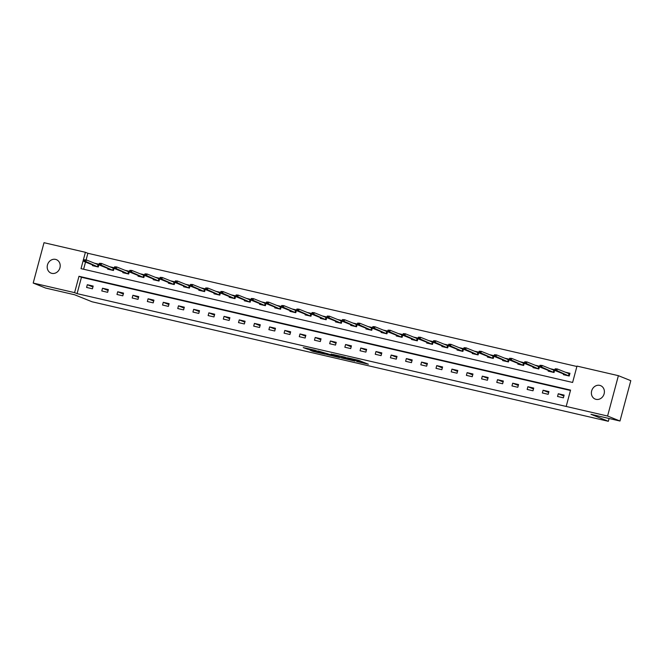 <?xml version="1.0" encoding="UTF-8"?>
<svg xmlns="http://www.w3.org/2000/svg" width="664" height="664" viewBox="0 0 664 664"><rect width="100%" height="100%" fill="white"/><g stroke="black" fill="none" stroke-linecap="round" stroke-linejoin="round"><path stroke-width="1" d="M356.634 361.465L368.387 364.204L358.054 360.187L347.488 357.772L359.05 361.573L360.154 362.079L356.634 361.465M55.569 259.392A7.238 6.383 111.9 0 1 56.407 259.657A7.238 6.383 111.9 0 1 59.793 268.289A7.238 6.383 111.9 0 1 51.834 273.352A7.238 6.383 111.9 0 1 50.995 273.095A7.238 6.383 111.9 0 1 47.609 264.455A7.238 6.383 111.9 0 1 55.569 259.392M599.758 385.377A7.238 6.383 111.9 0 1 600.596 385.643A7.238 6.383 111.9 0 1 603.983 394.275A7.238 6.383 111.9 0 1 596.015 399.338A7.238 6.383 111.9 0 1 595.185 399.081A7.238 6.383 111.9 0 1 591.798 390.44A7.238 6.383 111.9 0 1 599.758 385.377M310.022 350.144L313.458 351.53L325.327 354.227L314.993 350.218L303.24 347.579L307.656 349.198L316.595 350.932L322.679 353.431L310.022 350.144M618.391 375.675L630.8 380.671L619.985 421.026L590.968 414.303L608.34 421.3L92.005 301.763L74.634 294.766L45.608 288.051L33.2 283.055L44.015 242.7L85.399 252.287L81.016 268.646L572.617 382.456L576.999 366.096L618.391 375.675L607.577 416.029L566.184 406.451L570.575 390.092L78.975 276.282L74.592 292.641L33.2 283.055M619.985 421.026L607.577 416.029M570.467 390.49L81.456 277.278L77.074 293.637L566.184 406.451M77.074 293.637L74.592 292.641M341.744 357.996L355.049 361.116L344.724 357.099L332.855 354.402L341.744 357.996L342.018 356.958M339.603 357.581L326.879 354.551L317.99 350.957L329.85 354.435L333.635 355.265L331.153 354.02L339.644 357.431M608.34 421.3L609.087 418.503M564.118 395.097L558.275 393.744L557.544 396.474L563.387 397.827L564.118 395.097M548.929 391.586L543.086 390.233L542.355 392.955L548.198 394.308L548.929 391.586M533.731 388.067L527.888 386.714L527.158 389.436L533.001 390.789L533.731 388.067M518.543 384.547L512.699 383.194L511.969 385.925L517.812 387.278L518.543 384.547M503.353 381.028L497.51 379.675L496.78 382.406L502.623 383.759L503.353 381.028M488.156 377.517L482.313 376.164L481.583 378.887L487.426 380.24L488.156 377.517M472.967 373.998L467.124 372.645L466.394 375.368L472.237 376.72L472.967 373.998M457.778 370.479L451.935 369.126L451.196 371.857L457.039 373.209L457.778 370.479M442.581 366.96L436.738 365.607L436.007 368.337L441.851 369.69L442.581 366.96M427.392 363.449L421.549 362.096L420.818 364.818L426.661 366.171L427.392 363.449M412.195 359.929L406.351 358.577L405.621 361.299L411.464 362.652L412.195 359.929M397.006 356.41L391.162 355.057L390.432 357.788L396.275 359.141L397.006 356.41M381.817 352.891L375.973 351.538L375.243 354.269L381.086 355.622L381.817 352.891M366.619 349.38L360.776 348.027L360.046 350.75L365.889 352.103L366.619 349.38M351.43 345.861L345.587 344.508L344.857 347.231L350.7 348.583L351.43 345.861M336.241 342.342L330.398 340.989L329.668 343.72L335.511 345.072L336.241 342.342M321.044 338.823L315.201 337.47L314.47 340.2L320.314 341.553L321.044 338.823M305.855 335.312L300.012 333.959L299.281 336.681L305.125 338.034L305.855 335.312M290.658 331.792L284.814 330.44L284.084 333.162L289.927 334.515L290.658 331.792M275.469 328.273L269.625 326.92L268.895 329.651L274.738 331.004L275.469 328.273M260.28 324.754L254.436 323.401L253.706 326.132L259.549 327.485L260.28 324.754M245.082 321.243L239.239 319.89L238.509 322.613L244.352 323.966L245.082 321.243M229.893 317.724L224.05 316.371L223.32 319.093L229.163 320.446L229.893 317.724M214.704 314.205L208.861 312.852L208.131 315.583L213.974 316.935L214.704 314.205M199.507 310.686L193.664 309.333L192.933 312.063L198.777 313.416L199.507 310.686M184.318 307.175L178.475 305.822L177.744 308.544L183.588 309.897L184.318 307.175M169.121 303.656L163.278 302.303L162.547 305.033L168.39 306.378L169.121 303.656M153.932 300.136L148.089 298.783L147.358 301.514L153.201 302.867L153.932 300.136M138.743 296.617L132.9 295.272L132.169 297.995L138.012 299.348L138.743 296.617M123.545 293.106L117.702 291.753L116.972 294.476L122.815 295.829L123.545 293.106M108.357 289.587L102.513 288.234L101.783 290.965L107.626 292.309L108.357 289.587M93.167 286.068L87.324 284.715L86.594 287.446L92.437 288.798L93.167 286.068M576.891 366.495L87.88 253.283L86.112 259.881M85.523 262.081L83.606 269.244M563.578 373.965L563.387 374.662L569.231 376.015L569.961 373.284L565.446 372.238M548.381 370.446L548.198 371.143L554.042 372.496L554.772 369.773L550.249 368.727M533.192 366.926L533.009 367.624L538.853 368.976L539.583 366.254L535.059 365.208M518.003 363.416L517.812 364.113L523.655 365.466L524.386 362.735L519.87 361.689M502.806 359.896L502.623 360.593L508.466 361.946L509.197 359.216L504.673 358.17M487.617 356.377L487.426 357.074L493.269 358.427L493.999 355.705L489.484 354.659M472.428 352.858L472.237 353.555L478.08 354.908L478.81 352.186L474.295 351.14M457.23 349.347L457.048 350.044L462.891 351.397L463.621 348.666L459.098 347.621M442.041 345.828L441.851 346.525L447.694 347.878L448.424 345.147L443.909 344.101M426.844 342.309L426.661 343.006L432.505 344.359L433.235 341.636L428.712 340.591M411.655 338.789L411.472 339.487L417.316 340.839L418.046 338.117L413.523 337.071M396.466 335.278L396.275 335.976L402.118 337.329L402.849 334.598L398.334 333.552M381.269 331.759L381.086 332.457L386.929 333.809L387.66 331.079L383.136 330.033M366.08 328.24L365.889 328.937L371.732 330.29L372.462 327.568L367.947 326.522M350.891 324.721L350.7 325.418L356.543 326.771L357.273 324.049L352.758 323.003M335.693 321.21L335.511 321.907L341.354 323.26L342.084 320.529L337.561 319.484M320.504 317.691L320.314 318.388L326.157 319.741L326.887 317.01L322.372 315.964M305.307 314.172L305.125 314.869L310.968 316.222L311.698 313.499L307.175 312.453M290.118 310.652L289.936 311.35L295.779 312.702L296.509 309.98L291.986 308.934M274.929 307.142L274.738 307.839L280.582 309.192L281.312 306.461L276.797 305.415M259.732 303.622L259.549 304.319L265.392 305.672L266.123 302.942L261.599 301.896M244.543 300.103L244.352 300.8L250.195 302.153L250.926 299.431L246.41 298.385M229.354 296.584L229.163 297.281L235.006 298.634L235.737 295.912L231.221 294.866M214.157 293.073L213.974 293.77L219.817 295.123L220.548 292.392L216.024 291.347M198.968 289.554L198.777 290.251L204.62 291.604L205.35 288.873L200.835 287.827M183.779 286.035L183.588 286.732L189.431 288.085L190.161 285.362L185.638 284.317M168.581 282.515L168.399 283.213L174.242 284.565L174.972 281.843L170.449 280.797M153.392 279.004L153.201 279.702L159.045 281.055L159.775 278.324L155.26 277.278M138.195 275.485L138.012 276.183L143.856 277.535L144.586 274.805L140.062 273.759M123.006 271.966L122.823 272.663L128.667 274.016L129.397 271.294L124.873 270.248M107.817 268.447L107.626 269.144L113.469 270.497L114.2 267.775L109.684 266.729M92.62 264.936L92.437 265.633L98.28 266.986L99.011 264.255L94.487 263.21M87.88 253.283L85.399 252.287M81.456 277.278L78.975 276.282M558.275 393.744L563.877 396.001M543.086 390.233L548.688 392.482M527.888 386.714L533.491 388.963M512.699 383.194L518.302 385.452M497.51 379.675L503.113 381.933M482.313 376.164L487.916 378.414M467.124 372.645L472.726 374.894M451.935 369.126L457.529 371.383M436.738 365.607L442.34 367.864M421.549 362.096L427.151 364.345M406.351 358.577L411.954 360.834M391.162 355.057L396.765 357.315M375.973 351.538L381.576 353.796M360.776 348.027L366.379 350.277M345.587 344.508L351.19 346.766M330.398 340.989L335.992 343.246M315.201 337.47L320.803 339.727M300.012 333.959L305.614 336.208M284.814 330.44L290.417 332.697M269.625 326.92L275.228 329.178M254.436 323.401L260.039 325.659M239.239 319.89L244.842 322.14M224.05 316.371L229.653 318.629M208.861 312.852L214.455 315.109M193.664 309.333L199.266 311.59M178.475 305.822L184.077 308.071M163.278 302.303L168.88 304.56M148.089 298.783L153.691 301.041M132.9 295.272L138.502 297.522M117.702 291.753L123.305 294.003M102.513 288.234L108.116 290.492M87.324 284.715L92.927 286.972M360.154 362.079L360.444 360.984M360.378 361.233L361.98 361.606M339.553 355.904L351.347 360.187L353.057 360.519L345.363 357.423L341.155 356.277M332.1 355.497L337.519 356.858L333.735 355.447L329.942 354.618L332.1 355.497M566.824 372.794L569.903 373.508M555.154 368.819L554.863 369.906L555.834 370.13L556.133 369.043L555.154 368.819L557.279 368.96L556.756 370.919L555.004 370.512L566.741 375.235L568.5 375.641L569.023 373.683L569.637 373.45L568.965 375.948M555.834 370.13L568.683 375.89M556.133 369.043L557.279 368.96L569.023 373.683M555.004 370.512L554.863 369.906M551.635 369.275L554.714 369.989M539.965 365.3L539.674 366.395L540.645 366.619L540.936 365.524L539.965 365.3L542.09 365.441L541.567 367.399L539.815 366.993L551.552 371.724L553.303 372.13L553.834 370.163L554.448 369.931L553.776 372.438M540.645 366.619L553.494 372.371M540.936 365.524L542.09 365.441L553.834 370.163M539.815 366.993L539.674 366.395M536.437 365.764L539.517 366.478M524.776 361.78L524.477 362.876L525.456 363.1L525.747 362.013L524.776 361.78L526.901 361.921L526.369 363.889L524.618 363.482L536.363 368.205L538.114 368.611L538.637 366.644L539.251 366.412L538.587 368.918M525.456 363.1L538.305 368.852M525.747 362.013L526.901 361.921L538.637 366.644M524.618 363.482L524.477 362.876M521.248 362.245L524.328 362.959M509.579 358.269L509.288 359.357L510.259 359.581L510.558 358.494L509.579 358.269L511.703 358.402L511.18 360.369L509.429 359.963L521.165 364.685L522.917 365.092L523.448 363.133L524.062 362.893L523.39 365.399M510.259 359.581L523.107 365.333M510.558 358.494L511.703 358.402L523.448 363.133M509.429 359.963L509.288 359.357M506.059 358.726L509.139 359.44M494.389 354.75L494.099 355.838L495.07 356.062L495.361 354.974L494.389 354.75L496.514 354.891L495.991 356.85L494.232 356.443L505.976 361.166L507.728 361.573L508.25 359.614L508.873 359.382L508.201 361.88M495.07 356.062L507.918 361.822M495.361 354.974L496.514 354.891L508.25 359.614M494.232 356.443L494.099 355.838M490.862 355.207L493.941 355.921M479.192 351.231L478.902 352.327L479.881 352.551L480.172 351.455L479.192 351.231L481.325 351.372L480.794 353.331L479.043 352.933L490.779 357.655L492.539 358.062L493.061 356.095L493.676 355.862L493.012 358.369M479.881 352.551L492.721 358.303M480.172 351.455L481.325 351.372L493.061 356.095M479.043 352.933L478.902 352.327M475.673 351.696L478.752 352.41M464.003 347.712L463.713 348.808L464.684 349.032L464.974 347.944L464.003 347.712L466.128 347.853L465.605 349.82L463.854 349.413L475.59 354.136L477.341 354.543L477.873 352.576L478.487 352.343L477.814 354.85M464.684 349.032L477.532 354.783M464.974 347.944L466.128 347.853L477.873 352.576M463.854 349.413L463.713 348.808M460.476 348.177L463.563 348.89M448.814 344.201L448.524 345.288L449.495 345.512L449.785 344.425L448.814 344.201L450.939 344.334L450.408 346.301L448.656 345.894L460.401 350.617L462.152 351.024L462.675 349.065L463.298 348.832L462.625 351.331M449.495 345.512L462.343 351.264M449.785 344.425L450.939 344.334L462.675 349.065M448.656 345.894L448.524 345.288M445.287 344.657L448.366 345.371M433.617 340.682L433.326 341.769L434.306 341.993L434.596 340.906L433.617 340.682L435.742 340.823L435.219 342.782L433.467 342.375L445.204 347.098L446.963 347.504L447.486 345.546L448.1 345.313L447.428 347.82M434.306 341.993L447.146 347.753M434.596 340.906L435.742 340.823L447.486 345.546M433.467 342.375L433.326 341.769M430.098 341.138L433.177 341.852M418.428 337.163L418.137 338.258L419.108 338.482L419.399 337.387L418.428 337.163L420.553 337.304L420.03 339.262L418.278 338.864L430.015 343.587L431.766 343.993L432.297 342.026L432.911 341.794L432.239 344.301M419.108 338.482L431.957 344.234M419.399 337.387L420.553 337.304L432.297 342.026M418.278 338.864L418.137 338.258M414.9 337.627L417.98 338.341M403.239 333.643L402.94 334.739L403.919 334.963L404.21 333.876L403.239 333.643L405.364 333.784L404.832 335.752L403.081 335.345L414.826 340.068L416.577 340.474L417.1 338.507L417.722 338.275L417.05 340.781M403.919 334.963L416.768 340.715M404.21 333.876L405.364 333.784L417.1 338.507M403.081 335.345L402.94 334.739M399.711 334.108L402.791 334.822M388.042 330.132L387.751 331.22L388.722 331.444L389.021 330.357L388.042 330.132L390.166 330.265L389.643 332.232L387.892 331.826L399.628 336.548L401.38 336.955L401.911 334.996L402.525 334.764L401.853 337.262M388.722 331.444L401.571 337.196M389.021 330.357L390.166 330.265L401.911 334.996M387.892 331.826L387.751 331.22M384.522 330.589L387.602 331.303M372.853 326.613L372.562 327.701L373.533 327.925L373.824 326.837L372.853 326.613L374.977 326.754L374.454 328.713L372.695 328.306L384.439 333.029L386.191 333.436L386.714 331.477L387.336 331.245L386.664 333.751M373.533 327.925L386.382 333.685M373.824 326.837L374.977 326.754L386.714 331.477M372.695 328.306L372.562 327.701M369.325 327.07L372.404 327.784M357.664 323.094L357.365 324.19L358.344 324.414L358.635 323.318L357.664 323.094L359.788 323.235L359.257 325.194L357.506 324.796L369.25 329.518L371.002 329.925L371.525 327.958L372.139 327.726L371.475 330.232M358.344 324.414L371.184 330.166M358.635 323.318L359.788 323.235L371.525 327.958M357.506 324.796L357.365 324.19M354.136 323.559L357.215 324.273M342.466 319.575L342.176 320.671L343.147 320.895L343.437 319.807L342.466 319.575L344.591 319.716L344.068 321.683L342.317 321.276L354.053 325.999L355.804 326.406L356.336 324.439L356.95 324.206L356.277 326.713M343.147 320.895L355.995 326.647M343.437 319.807L344.591 319.716L356.336 324.439M342.317 321.276L342.176 320.671M338.939 320.04L342.026 320.753M327.277 316.064L326.987 317.151L327.958 317.375L328.248 316.288L327.277 316.064L329.402 316.197L328.879 318.164L327.12 317.757L338.864 322.48L340.615 322.887L341.138 320.928L341.761 320.695L341.088 323.194M327.958 317.375L340.806 323.127M328.248 316.288L329.402 316.197L341.138 320.928M327.12 317.757L326.987 317.151M323.75 316.521L326.829 317.234M312.08 312.545L311.789 313.632L312.769 313.856L313.059 312.769L312.08 312.545L314.213 312.686L313.682 314.645L311.931 314.238L323.667 318.961L325.426 319.367L325.949 317.409L326.563 317.176L325.891 319.683M312.769 313.856L325.609 319.616M313.059 312.769L314.213 312.686L325.949 317.409M311.931 314.238L311.789 313.632M308.561 313.01L311.64 313.715M296.891 309.026L296.601 310.121L297.572 310.345L297.862 309.25L296.891 309.026L299.016 309.167L298.493 311.125L296.742 310.727L308.478 315.45L310.229 315.856L310.76 313.889L311.374 313.657L310.702 316.164M297.572 310.345L310.42 316.097M297.862 309.25L299.016 309.167L310.76 313.889M296.742 310.727L296.601 310.121M293.363 309.49L296.443 310.204M281.702 305.506L281.403 306.602L282.383 306.826L282.673 305.739L281.702 305.506L283.827 305.647L283.296 307.615L281.544 307.208L293.289 311.931L295.04 312.337L295.563 310.37L296.185 310.138L295.513 312.644M282.383 306.826L295.231 312.578M282.673 305.739L283.827 305.647L295.563 310.37M281.544 307.208L281.403 306.602M278.174 305.971L281.254 306.685M266.505 301.995L266.214 303.083L267.185 303.307L267.484 302.22L266.505 301.995L268.629 302.128L268.107 304.095L266.355 303.689L278.091 308.411L279.843 308.818L280.374 306.859L280.988 306.627L280.316 309.125M267.185 303.307L280.034 309.059M267.484 302.22L268.629 302.128L280.374 306.859M266.355 303.689L266.214 303.083M262.986 302.452L266.065 303.166M251.316 298.476L251.025 299.564L251.996 299.788L252.287 298.7L251.316 298.476L253.441 298.617L252.918 300.576L251.158 300.169L262.902 304.892L264.654 305.299L265.177 303.34L265.799 303.108L265.127 305.614M251.996 299.788L264.845 305.548M252.287 298.7L253.441 298.617L265.177 303.34M251.158 300.169L251.025 299.564M247.788 298.941L250.867 299.647M236.127 294.957L235.828 296.053L236.807 296.277L237.098 295.181L236.127 294.957L238.251 295.098L237.72 297.057L235.969 296.659L247.713 301.381L249.465 301.788L249.988 299.821L250.602 299.588L249.938 302.095M236.807 296.277L249.647 302.029M237.098 295.181L238.251 295.098L249.988 299.821M235.969 296.659L235.828 296.053M232.599 295.422L235.678 296.136M220.929 291.438L220.639 292.534L221.61 292.758L221.909 291.67L220.929 291.438L223.054 291.579L222.531 293.546L220.78 293.139L232.516 297.862L234.267 298.269L234.799 296.302L235.413 296.069L234.741 298.576M221.61 292.758L234.458 298.509M221.909 291.67L223.054 291.579L234.799 296.302M220.78 293.139L220.639 292.534M217.402 291.903L220.489 292.616M205.74 287.927L205.45 289.014L206.421 289.238L206.712 288.151L205.74 287.927L207.865 288.06L207.342 290.027L205.583 289.62L217.327 294.343L219.078 294.75L219.601 292.791L220.224 292.558L219.552 295.057M206.421 289.238L219.269 294.99M206.712 288.151L207.865 288.06L219.601 292.791M205.583 289.62L205.45 289.014M202.213 288.383L205.292 289.097M190.543 284.408L190.253 285.495L191.232 285.727L191.522 284.632L190.543 284.408L192.676 284.549L192.145 286.508L190.394 286.101L202.13 290.832L203.889 291.23L204.412 289.272L205.027 289.039L204.354 291.546M191.232 285.727L204.072 291.479M191.522 284.632L192.676 284.549L204.412 289.272M190.394 286.101L190.253 285.495M187.024 284.873L190.103 285.578M175.354 280.889L175.064 281.984L176.035 282.208L176.325 281.113L175.354 280.889L177.479 281.03L176.956 282.988L175.205 282.59L186.941 287.313L188.692 287.719L189.223 285.752L189.838 285.52L189.165 288.027M176.035 282.208L188.883 287.96M176.325 281.113L177.479 281.03L189.223 285.752M175.205 282.59L175.064 281.984M171.827 281.353L174.906 282.067M160.165 277.369L159.875 278.465L160.846 278.689L161.136 277.602L160.165 277.369L162.29 277.51L161.759 279.478L160.007 279.071L171.752 283.794L173.503 284.2L174.026 282.233L174.649 282.001L173.976 284.507M160.846 278.689L173.694 284.441M161.136 277.602L162.29 277.51L174.026 282.233M160.007 279.071L159.875 278.465M156.638 277.834L159.717 278.548M144.968 273.858L144.677 274.946L145.648 275.17L145.947 274.083L144.968 273.858L147.093 273.991L146.57 275.958L144.818 275.552L156.555 280.274L158.314 280.681L158.837 278.722L159.451 278.49L158.779 280.988M145.648 275.17L158.497 280.922M145.947 274.083L147.093 273.991L158.837 278.722M144.818 275.552L144.677 274.946M141.449 274.315L144.528 275.029M129.779 270.339L129.488 271.427L130.459 271.659L130.75 270.563L129.779 270.339L131.904 270.48L131.381 272.439L129.621 272.032L141.366 276.763L143.117 277.162L143.648 275.203L144.262 274.971L143.59 277.477M130.459 271.659L143.308 277.411M130.75 270.563L131.904 270.48L143.648 275.203M129.621 272.032L129.488 271.427M126.251 270.804L129.331 271.51M114.59 266.82L114.291 267.916L115.27 268.14L115.561 267.044L114.59 266.82L116.715 266.961L116.183 268.92L114.432 268.522L126.177 273.244L127.928 273.651L128.451 271.684L129.065 271.452L128.401 273.958M115.27 268.14L128.119 273.892M115.561 267.044L116.715 266.961L128.451 271.684M114.432 268.522L114.291 267.916M111.062 267.285L114.142 267.999M99.392 263.301L99.102 264.397L100.073 264.621L100.372 263.533L99.392 263.301L101.517 263.442L100.994 265.409L99.243 265.002L110.979 269.725L112.731 270.132L113.262 268.165L113.876 267.932L113.204 270.439M100.073 264.621L112.922 270.373M100.372 263.533L101.517 263.442L113.262 268.165M99.243 265.002L99.102 264.397M95.873 263.766L98.953 264.479M84.204 259.79L83.913 260.877L84.884 261.101L85.175 260.014L84.204 259.79L86.328 259.923L85.805 261.89L84.046 261.483L95.79 266.206L97.542 266.613L98.064 264.654L98.687 264.421L98.015 266.92M84.884 261.101L97.733 266.853M85.175 260.014L86.328 259.923L98.064 264.654M84.046 261.483L83.913 260.877M360.054 360.826L359.78 361.872M359.324 360.544L359.05 361.573M355.373 359.564L355.248 360.046M343.429 357.522L343.188 358.411M328.564 354.07L328.323 354.966M327.161 353.514L326.879 354.551M307.83 348.558L307.656 349.198M306.37 348.218L306.22 348.774M313.607 350.974L313.458 351.53M312.138 350.633L312.014 351.115M355.779 359.664L355.622 360.253"/></g></svg>
